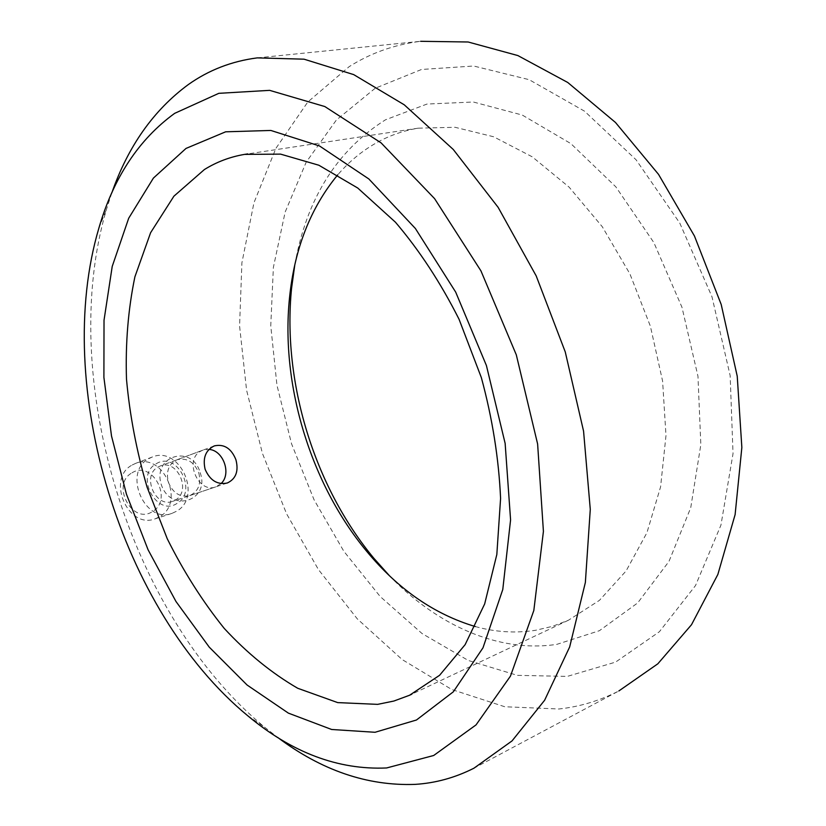 <?xml version="1.0" encoding="UTF-8"?>
<svg xmlns="http://www.w3.org/2000/svg" width="826" height="826" viewBox="0 0 826 826"><rect width="100%" height="100%" fill="white"/><g stroke="black" fill="none" stroke-linecap="round" stroke-linejoin="round"><path stroke-width="0.62" stroke-dasharray="4.13 3.1" d="M198.787 472.906C201.41 483.964 198.374 491.532 189.701 495.621C180.068 497.593 172.964 493.153 168.39 482.301C165.809 471.378 168.731 463.851 177.136 459.71C186.934 457.521 194.151 461.92 198.787 472.906M200.14 472.617C210.527 500.577 170.868 513.658 161.276 484.625C152.129 455.405 192.262 443.872 200.14 472.617M389.232 575.505C436.458 624.786 498.14 653.242 556.848 644.352L599.408 630.703L637.682 602.928L668.977 561.422L690.732 507.742L700.83 444.708L697.97 376.284L681.966 307.251L653.862 242.586L615.835 186.841L570.849 143.6L522.269 115.051L473.36 102.011L426.99 104.055L385.463 119.811C336.688 150.59 306.446 199.035 294.758 265.146M475.229 626.531C495.497 632.169 515.651 633.408 535.702 630.259L552.305 626.387L568.412 620.254L599.418 600.368L626.098 570.952L646.934 532.698L660.573 486.927L665.993 435.56L662.597 381.044L650.372 326.167L629.877 273.809L602.268 226.706L569.114 187.141L532.254 156.826L493.628 136.765L455.085 127.297L418.276 128.164C403.367 130.673 389.449 135.536 376.542 142.764C361.964 150.982 349.037 161.679 337.751 174.833M375.159 88.268L336.358 120.049L306.178 162.195L285.135 212.127L273.375 267.407L270.752 325.795L276.958 385.246L291.568 443.851L314.066 499.792L343.843 551.283L380.156 596.496L422.055 633.542L468.321 660.48L517.406 675.358L567.317 676.391L615.587 662.111L659.365 631.756L695.513 585.562L720.943 525.13L733.034 453.608L730.153 375.603L711.971 296.751L679.736 222.999L636.051 159.759L584.509 111.159L529.115 79.668L473.68 66.018L421.518 69.477L375.159 88.268M257.237 57.882L420.61 41.3C394.415 44.614 370.595 53.07 349.15 66.669L307.799 102.001L275.915 148.329L253.943 202.804L241.904 262.802L239.571 325.95L246.571 390.13L262.42 453.371L286.581 513.813L318.454 569.61L357.286 618.86L402.159 659.551L451.853 689.565L504.769 706.746L558.841 708.997C579.532 706.798 599.531 700.789 618.829 690.97L473.959 768.19M111.809 192.912L106.502 209.246C56.736 377.843 129.155 615.194 264.506 727.107L277.577 737.35M221.058 483.582L215.751 486.875C198.292 493.845 183.857 460.134 200.532 451.264L202.886 450.139L208.968 449.406M157.9 467.103L160.223 465.998C177.394 458.791 191.746 490.933 175.453 500.009L172.593 501.361C155.412 508.186 141.483 475.776 157.9 467.103M156.145 463.809C176.588 450.459 198.261 491.325 177.198 503.292C156.868 517.437 134.401 475.508 156.145 463.809M148.783 458.667L152.232 457.026C179.665 445.328 202.752 496.436 176.774 511.129L171.953 513.39C144.498 524.107 122.496 472.307 148.783 458.667M132.201 465.007L135.629 463.376C162.877 451.77 185.654 502.094 159.831 516.632L155.051 518.873C127.793 529.507 106.1 478.522 132.201 465.007M131.964 472.875C152.221 459.721 173.501 499.668 152.624 511.459C132.48 525.367 110.436 484.418 131.964 472.875M227.305 483.003L189.701 495.621M247.521 715.574L264.506 727.107M98.841 228.255L106.502 209.246M418.276 128.164L247.748 153.904M568.412 620.254L411.833 694.181M214.316 445.895L177.136 459.71M202.886 450.139L160.223 465.998M152.232 457.026L135.629 463.376M171.953 513.39L155.051 518.873M215.751 486.875L172.593 501.361"/><path stroke-width="1.24" d="M205.116 469.292C210 480.464 217.393 485.038 227.305 483.003C235.937 478.894 238.817 471.161 235.937 459.793C231.352 448.384 224.135 443.758 214.316 445.895C205.633 450.149 202.576 457.945 205.116 469.292M375.045 732.28L416.459 720.004L453.34 691.806L482.983 647.821L502.776 589.527L510.582 519.905L505.14 443.397L486.411 365.515L455.673 292.084L415.395 228.503L368.83 178.953L319.538 145.975L270.866 130.456L225.643 131.809L186.005 148.432L153.409 178.086L128.691 218.25L112.222 266.426L104.024 320.22L103.9 377.41L111.51 435.994L126.409 494.062L148.091 549.806L175.948 601.452L209.257 647.15L247.108 685.033L288.377 713.127L331.629 729.482L375.045 732.28M377.647 704.361L393.857 701.047L409.551 695.255L439.587 675.296L465.131 644.652L484.666 603.93L496.829 554.504L500.587 498.419C498.801 458.554 492.379 418.276 481.341 377.585L459.06 319.28C440.568 282.616 419.36 250.268 395.447 222.215L357.772 188.049L318.857 165.231L280.572 154.121L244.537 154.39C230.051 156.868 216.67 161.917 204.394 169.547L173.914 196.185L150.611 232.695L134.906 276.813C128.164 309.203 125.356 343.327 126.492 379.175C129.775 415.395 136.651 451.399 147.1 487.164L167.255 538.748C183.599 571.571 202.597 601.462 224.228 628.4C247.129 653.159 271.63 673.128 297.732 688.275L337.7 702.606L377.647 704.361M174.647 113.358C138.747 139.46 113.482 177.766 98.841 228.255C52.317 385.474 121.216 611.292 247.521 715.574C291.846 752.631 338.206 770.09 386.609 767.963L433.691 755.491L476.034 724.908L510.468 676.102L533.823 610.497L543.415 531.407L537.623 444.016L516.302 354.839L480.959 270.907L434.579 198.622L381.116 142.898L324.835 106.554L269.658 90.354L218.818 93.328L174.647 113.358M277.577 737.35C321.541 770.41 367.374 786.084 415.075 784.38C435.436 783.131 455.064 777.741 473.959 768.19L512.037 740.912L544.602 700.283L569.661 646.954L585.366 582.464L590.28 509.384L583.569 431.172L565.252 351.907L536.208 275.936L498.119 207.326L453.267 149.475L404.255 104.809L353.714 74.619L304.04 59.183L257.237 57.882C231.652 61.207 208.658 70.117 188.266 84.603C153.564 110.199 128.082 146.295 111.809 192.912M618.829 690.97L657.837 663.805L691.507 624.724L717.856 574.462L735.119 514.577L741.851 447.465L737.236 376.222L721.201 304.484L694.46 236.019L658.528 174.369L615.484 122.475L567.761 82.486L517.85 55.559L468.125 41.992L420.61 41.3M337.751 174.833C310.431 207.946 294.335 249.173 289.451 298.506C280.706 385.494 310.721 483.871 366.517 551.107C397.998 589.165 434.239 614.296 475.229 626.531M294.758 265.146L291.557 288.408C282.193 381.633 314.128 486.277 373.92 558.345L389.232 575.505M208.968 449.406C223.34 450.16 231.755 473.948 221.058 483.582M247.748 153.904L244.537 154.39M411.833 694.181L409.551 695.255M366.517 551.107L373.92 558.345M289.451 298.506L291.557 288.408"/></g></svg>

